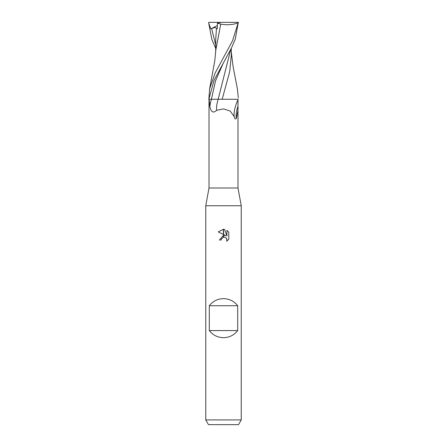 <?xml version="1.0" encoding="UTF-8"?>
<svg xmlns="http://www.w3.org/2000/svg" width="447" height="447" viewBox="0 0 447 447"><rect width="100%" height="100%" fill="white"/><g stroke="black" fill="none" stroke-linecap="round" stroke-linejoin="round"><path stroke-width="0.67" d="M223.5 188.003L237.994 188.003L241.246 205.754L241.246 419.917L205.754 419.917L205.754 205.754L241.246 205.754L205.754 205.754L209.006 188.003L223.5 188.003M234.245 116.857A15.276 4.923 -69.3 0 1 234.133 116.153A15.276 4.923 -69.3 0 1 237.988 99.754L237.994 110.459L236.34 118.438C235.485 119.293 234.871 119.058 234.496 117.734L234.111 116.466L230.188 111.029L223.5 108.884L216.594 110.336A16.098 5.185 -69.3 0 1 218.197 99.262L237.949 99.262L237.994 99.955L237.994 99.262M234.619 118.198L234.496 117.734M205.754 419.917L208.486 424.65L238.514 424.65L241.246 419.917M223.5 298.635C229.345 298.78 234.077 301.149 237.698 305.737L237.698 330.584C234.077 335.166 229.345 337.535 223.5 337.681C217.655 337.535 212.923 335.166 209.302 330.584L209.302 305.737C212.923 301.149 217.655 298.78 223.5 298.635M225.763 235.608L223.601 234.541L223.601 229.294L224.645 229.417L226.947 236.044L226.947 230.367L228.775 232.216L228.775 239.218L226.651 241.246L226.953 239.978L226.126 237.977L225.204 237.363L223.601 237.189L223.601 235.318L225.763 235.608M221.282 240L219.416 240L223.399 235.345L223.399 237.24L221.583 238.709L221.282 240L221.472 238.961M226.473 238.402L226.953 239.978L226.651 241.246L228.775 239.218M223.399 234.44L218.225 231.892L223.399 229.294L223.399 234.44M221.583 238.709L223.383 237.24M224.115 237.145L225.5 237.508M228.775 232.216L226.947 230.367M224.645 229.417L223.601 229.294M223.371 229.294L218.225 231.892M209.006 99.262L209.006 188.003M209.146 99.262L211.414 99.262A22.221 7.163 -69.3 0 0 209.816 106.447L209.146 99.262L208.85 99.262L214.063 80.292L231.518 47.885L235.284 39.079L238.29 22.35L232.58 40.694L215.152 72.978L209.621 88.797L208.85 99.262M216.594 110.336C213.381 113.465 211.118 112.169 209.816 106.447M237.916 106.358A16.042 5.168 -69.3 0 0 236.34 118.438M209.302 330.584L237.698 330.584M209.302 305.737L237.698 305.737M231.3 52.059L233.06 66.407L237.379 88.797L238.29 97.72M222.181 99.262L229.769 71.324L231.306 54.897L231.295 48.343M238.262 99.262L231.568 99.262M230.708 49.533L218.17 99.262L211.414 99.262L215.515 80.862L223.561 62.468M220.796 99.262L218.17 99.262M220.561 24.032C226.523 25.445 235.91 24.54 238.447 22.367M220.757 24.071L215.84 49.868L214.817 60.602L209.621 88.797M215.705 48.343L211.872 39.52L208.715 23.194L210.833 28.876L211.649 28.547C214.605 27.306 216.208 27.323 216.443 28.586L215.722 39.582L215.7 52.059M217.298 23.222L220.835 24.082M216.443 28.586L217.331 28.77L217.354 23.244L220.907 22.35L238.15 22.35M208.715 23.194L208.71 22.35L220.907 22.35M210.833 28.876L217.343 25.524M211.649 28.547L215.711 44.901M237.994 110.459L237.994 188.003"/></g></svg>

